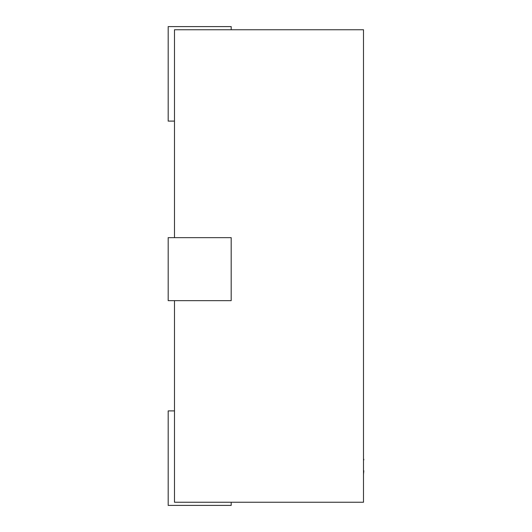 <?xml version="1.0" encoding="UTF-8"?>
<svg xmlns="http://www.w3.org/2000/svg" width="532" height="532" viewBox="0 0 532 532"><rect width="100%" height="100%" fill="white"/><g stroke="black" fill="none" stroke-linecap="round" stroke-linejoin="round"><path stroke-width="0.8" d="M174.489 300.653L174.489 502.248L363.496 502.248L363.496 29.752L174.489 29.752L174.489 237.651M231.194 300.653L168.192 300.653L168.192 237.651L231.194 237.651L231.194 300.653M231.194 29.752L231.194 26.6L168.192 26.6L168.192 121.103L174.489 121.103M174.489 410.897L168.192 410.897L168.192 505.4L231.194 505.4L231.194 502.248M363.496 435.735L363.496 459.282M363.808 459.282L363.808 459.954M363.808 470.734L363.496 471.206M363.496 459.482L363.496 471.013M363.808 471.206L363.496 474.105"/></g></svg>
